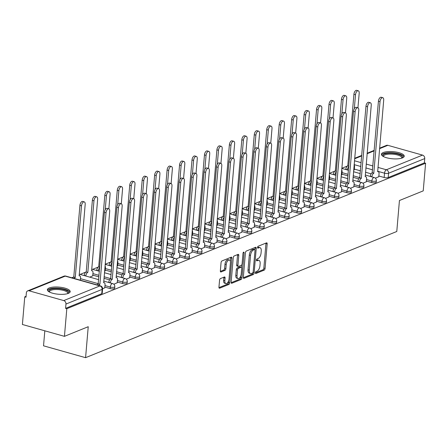 <?xml version="1.0" encoding="UTF-8"?>
<svg xmlns="http://www.w3.org/2000/svg" width="448" height="448" viewBox="0 0 448 448"><rect width="100%" height="100%" fill="white"/><g stroke="black" fill="none" stroke-linecap="round" stroke-linejoin="round"><path stroke-width="0.67" d="M255.382 272.776A1.008 0.498 105.8 0 0 255.657 273.526A1.008 0.498 105.8 0 0 255.847 273.51L264.174 270.133A1.439 0.717 105.8 0 0 265.076 268.453L267.176 243.908A1.439 0.717 105.8 0 0 266.784 242.838A1.439 0.717 105.8 0 0 266.51 242.866L258.182 246.238A1.008 0.498 105.8 0 0 257.555 247.419A1.008 0.498 105.8 0 0 257.83 248.164A1.008 0.498 105.8 0 0 258.02 248.147L259.101 247.71A4.609 2.29 105.8 0 1 259.974 247.638A4.609 2.29 105.8 0 1 261.234 251.059L261.055 253.103A4.609 2.29 105.8 0 1 258.177 258.485L257.096 258.922A1.008 0.498 105.8 0 0 256.469 260.098A1.008 0.498 105.8 0 0 256.743 260.848A1.008 0.498 105.8 0 0 256.934 260.831L258.009 260.394A4.609 2.29 105.8 0 1 258.888 260.316A4.609 2.29 105.8 0 1 260.142 263.738L259.969 265.782A4.609 2.29 105.8 0 1 257.085 271.163L256.01 271.6A1.008 0.498 105.8 0 0 255.382 272.776M402.371 157.926A11.446 3.578 4.9 0 0 404.219 156.206A11.446 3.578 4.9 0 0 396.206 152.068A11.446 3.578 4.9 0 0 383.253 152.533A11.446 3.578 4.9 0 0 381.405 154.252A11.446 3.578 4.9 0 0 389.418 158.39A11.446 3.578 4.9 0 0 402.371 157.926M68.331 293.373A11.446 3.578 4.9 0 0 70.179 291.654A11.446 3.578 4.9 0 0 62.166 287.51A11.446 3.578 4.9 0 0 49.213 287.974A11.446 3.578 4.9 0 0 47.365 289.694A11.446 3.578 4.9 0 0 55.378 293.838A11.446 3.578 4.9 0 0 68.331 293.373M220.444 278.583A1.439 0.717 105.8 0 0 219.548 280.269L218.954 287.151A1.439 0.717 105.8 0 0 219.346 288.221A1.439 0.717 105.8 0 0 219.621 288.198L228.866 284.446A1.439 0.717 105.8 0 0 229.768 282.766L231.874 258.222A1.439 0.717 105.8 0 0 231.482 257.158A1.439 0.717 105.8 0 0 231.207 257.18L221.962 260.926A1.439 0.717 105.8 0 0 221.06 262.612L220.349 270.928A1.439 0.717 105.8 0 0 220.741 271.998A1.439 0.717 105.8 0 0 221.015 271.97L224.969 270.368A1.439 0.717 105.8 0 0 225.87 268.688L226.223 264.561A3.853 1.915 105.8 0 1 229.365 260.002A3.853 1.915 105.8 0 1 230.418 262.864L229.034 279.02A3.853 1.915 105.8 0 1 225.887 283.578A3.853 1.915 105.8 0 1 224.84 280.717L225.07 278.029A1.439 0.717 105.8 0 0 224.678 276.959A1.439 0.717 105.8 0 0 224.403 276.982L220.444 278.583M425.6 163.229L423.231 190.87L399.437 200.519L396.782 231.493L85.579 357.678L88.234 326.704L64.439 336.347L66.814 308.706L425.6 163.229L424.374 162.882L424.743 158.575L388.578 173.242A2.934 0.918 -175.1 0 1 384.53 173.197L377.608 171.242M243.326 277.267A1.439 0.717 105.8 0 0 243.718 278.337A1.439 0.717 105.8 0 0 243.992 278.314L253.243 274.568A1.439 0.717 105.8 0 0 254.139 272.882L256.245 248.343A1.439 0.717 105.8 0 0 255.853 247.274A1.439 0.717 105.8 0 0 255.578 247.296L246.333 251.048A1.439 0.717 105.8 0 0 245.431 252.728L243.326 277.267M241.058 279.507L231.806 283.259A1.439 0.717 105.8 0 1 231.532 283.282A1.439 0.717 105.8 0 1 231.14 282.212L233.246 257.667A1.439 0.717 105.8 0 1 234.147 255.987L238.101 254.38A1.439 0.717 105.8 0 1 238.375 254.358A1.439 0.717 105.8 0 1 238.767 255.427L237.916 265.384A1.439 0.717 105.8 0 0 238.308 266.448A1.439 0.717 105.8 0 0 238.582 266.426L241.209 265.362A1.439 0.717 105.8 0 0 242.11 263.682L242.995 253.322A1.008 0.498 105.8 0 1 243.818 252.129A1.008 0.498 105.8 0 1 244.093 252.874L241.954 277.827A1.439 0.717 105.8 0 1 241.058 279.507L239.831 279.16L231.151 282.682M64.439 336.347L22.4 324.486L24.769 296.845L26.068 296.318M347.474 165.995L341.79 168.302M335.02 171.046L329.336 173.348M322.566 176.098L316.882 178.399M310.111 181.149L304.427 183.45M297.657 186.194L291.973 188.502M285.197 191.246L279.518 193.553M272.742 196.297L267.064 198.598M260.288 201.348L254.61 203.65M247.834 206.399L242.155 208.701M235.379 211.445L229.701 213.752M222.925 216.496L217.246 218.803M210.47 221.547L204.792 223.849M198.016 226.598L192.338 228.9M185.562 231.65L179.883 233.951M173.107 236.695L167.429 239.002M160.653 241.746L154.974 244.048M148.198 246.798L142.52 249.099M135.744 251.849L130.066 254.15M123.29 256.9L117.611 259.202M110.835 261.946L105.157 264.253M98.381 266.997L92.557 269.36M85.926 272.048L80.102 274.411M73.472 277.099L71.786 277.782M44.822 330.814L43.534 345.817L85.579 357.678M66.814 308.706L65.587 308.358L65.957 304.058A2.934 2.374 -112.1 0 0 63.745 300.586L29.053 290.797A2.934 2.374 -112.1 0 0 27.714 290.858A2.934 2.374 -112.1 0 0 26.365 292.886L25.995 297.192L24.769 296.845M424.374 162.882L388.209 177.548A2.934 0.918 -175.1 0 1 384.16 177.503L378.857 176.002M371.129 173.824L365.501 172.234M360.444 170.811L354.34 169.086M379.585 148.182L386.501 145.376A2.934 2.374 67.9 0 1 387.845 145.32L422.531 155.103A2.934 2.374 67.9 0 1 424.743 158.575M362.936 183.243L366.341 181.754M341.202 175.196L341.824 174.838M350.482 188.289L353.886 186.799M328.748 180.247L329.37 179.883M338.027 193.34L341.432 191.85M316.294 185.298L316.915 184.934M325.573 198.391L328.978 196.902M303.839 190.35L304.461 189.986M313.118 203.442L316.523 201.953M291.385 195.401L292.006 195.037M300.664 208.494L304.069 207.004M278.93 200.446L279.552 200.082M288.21 213.539L291.614 212.05M266.476 205.498L267.098 205.134M275.755 218.59L279.16 217.101M254.022 210.549L254.643 210.185M263.301 223.642L266.706 222.152M241.567 215.6L242.189 215.236M250.846 228.693L254.251 227.203M229.113 220.651L229.734 220.287M238.392 233.738L241.791 232.249M216.653 225.697L217.28 225.333M225.938 238.79L229.337 237.3M204.198 230.748L204.826 230.384M213.483 243.841L216.882 242.351M191.744 235.799L192.371 235.435M201.029 248.892L204.428 247.402M179.29 240.85L179.917 240.486M188.574 253.943L191.974 252.454M166.835 245.896L167.462 245.538M176.12 258.989L179.519 257.499M154.381 250.947L155.008 250.583M163.666 264.04L167.065 262.55M141.926 255.998L142.554 255.634M151.211 269.091L154.61 267.602M129.472 261.05L130.099 260.686M138.757 274.142L142.156 272.653M117.018 266.101L117.645 265.737M126.302 279.194L129.702 277.704M104.563 271.146L105.19 270.788M113.848 284.239L117.247 282.75M89.785 277.144L92.736 275.834M102.603 288.798L104.793 287.801M110.158 288.602L110.292 287.073A2.934 0.918 -175.1 0 0 113.249 287.347A2.934 0.918 -175.1 0 0 114.811 286.675L114.682 288.204A2.934 0.918 4.9 0 1 113.114 288.876A2.934 0.918 4.9 0 1 110.158 288.602L104.854 287.106M104.782 287.918L105.039 284.911A2.934 1.456 105.8 0 0 104.244 282.733A2.934 1.456 105.8 0 0 103.684 282.783L109.698 211.294A3.377 1.68 105.8 0 0 108.774 208.785A3.377 1.68 105.8 0 0 106.025 212.783L99.893 284.318L98.179 283.92A2.934 1.456 -74.2 0 0 97.126 284.934L80.338 280.19L80.528 277.995A2.934 1.456 105.8 0 0 79.727 275.817A2.934 1.456 105.8 0 0 79.167 275.867L85.182 204.378A3.377 1.68 105.8 0 0 84.263 201.869A3.377 1.68 105.8 0 0 81.508 205.862L75.258 277.452A2.934 1.456 105.8 0 0 74.206 278.466M122.612 283.55L122.746 282.022A2.934 0.918 -175.1 0 0 125.703 282.296A2.934 0.918 -175.1 0 0 127.266 281.63L127.137 283.153A2.934 0.918 4.9 0 1 125.569 283.825A2.934 0.918 4.9 0 1 122.612 283.55L117.309 282.055M109.586 279.877L103.953 278.286M98.896 276.858L92.792 275.139M135.066 278.505L135.201 276.976A2.934 0.918 -175.1 0 0 138.158 277.245A2.934 0.918 -175.1 0 0 139.72 276.578L139.591 278.107A2.934 0.918 4.9 0 1 138.023 278.774A2.934 0.918 4.9 0 1 135.066 278.505L129.763 277.004M122.041 274.826L116.407 273.235M111.35 271.813L105.246 270.088M147.521 273.454L147.655 271.925A2.934 0.918 -175.1 0 0 150.612 272.194A2.934 0.918 -175.1 0 0 152.174 271.527L152.046 273.056A2.934 0.918 4.9 0 1 150.478 273.722A2.934 0.918 4.9 0 1 147.521 273.454L142.218 271.953M134.495 269.774L128.862 268.19M123.805 266.762L117.701 265.037M159.975 268.402L160.11 266.874A2.934 0.918 -175.1 0 0 163.066 267.148A2.934 0.918 -175.1 0 0 164.629 266.476L164.5 268.005A2.934 0.918 4.9 0 1 162.932 268.677A2.934 0.918 4.9 0 1 159.975 268.402L154.672 266.907M146.95 264.729L141.316 263.138M136.259 261.71L130.155 259.991M172.43 263.351L172.564 261.822A2.934 0.918 -175.1 0 0 175.521 262.097A2.934 0.918 -175.1 0 0 177.083 261.425L176.954 262.954A2.934 0.918 4.9 0 1 175.386 263.626A2.934 0.918 4.9 0 1 172.43 263.351L167.126 261.856M159.404 259.678L153.77 258.087M148.714 256.659L142.61 254.94M184.884 258.3L185.018 256.771A2.934 0.918 -175.1 0 0 187.975 257.046A2.934 0.918 -175.1 0 0 189.538 256.379L189.409 257.908A2.934 0.918 4.9 0 1 187.841 258.574A2.934 0.918 4.9 0 1 184.884 258.3L179.581 256.805M171.858 254.626L166.225 253.036M161.168 251.614L155.064 249.889M197.338 253.254L197.473 251.726A2.934 0.918 -175.1 0 0 200.43 251.994A2.934 0.918 -175.1 0 0 201.992 251.328L201.863 252.857A2.934 0.918 4.9 0 1 200.295 253.523A2.934 0.918 4.9 0 1 197.338 253.254L192.035 251.754M184.313 249.575L178.679 247.985M173.622 246.562L167.518 244.838M209.793 248.203L209.927 246.674A2.934 0.918 -175.1 0 0 212.884 246.949A2.934 0.918 -175.1 0 0 214.446 246.277L214.318 247.806A2.934 0.918 4.9 0 1 212.75 248.472A2.934 0.918 4.9 0 1 209.793 248.203L204.49 246.702M196.767 244.524L191.134 242.939M186.082 241.511L179.973 239.786M222.253 243.152L222.382 241.623A2.934 0.918 -175.1 0 0 225.338 241.898A2.934 0.918 -175.1 0 0 226.901 241.226L226.772 242.754A2.934 0.918 4.9 0 1 225.204 243.426A2.934 0.918 4.9 0 1 222.253 243.152L216.944 241.657M209.222 239.478L203.588 237.888M198.537 236.46L192.433 234.741M234.707 238.101L234.836 236.572A2.934 0.918 -175.1 0 0 237.793 236.846A2.934 0.918 -175.1 0 0 239.355 236.174L239.226 237.703A2.934 0.918 4.9 0 1 237.658 238.375A2.934 0.918 4.9 0 1 234.707 238.101L229.398 236.606M221.676 234.427L216.042 232.837M210.991 231.409L204.887 229.69M247.162 233.05L247.29 231.526A2.934 0.918 -175.1 0 0 250.247 231.795A2.934 0.918 -175.1 0 0 251.81 231.129L251.681 232.658A2.934 0.918 4.9 0 1 250.118 233.324A2.934 0.918 4.9 0 1 247.162 233.05L241.853 231.554M234.13 229.376L228.497 227.786M223.446 226.363L217.342 224.638M259.616 228.004L259.745 226.475A2.934 0.918 -175.1 0 0 262.702 226.744A2.934 0.918 -175.1 0 0 264.264 226.078L264.135 227.606A2.934 0.918 4.9 0 1 262.573 228.273A2.934 0.918 4.9 0 1 259.616 228.004L254.307 226.503M246.585 224.325L240.951 222.734M235.9 221.312L229.796 219.587M272.07 222.953L272.199 221.424A2.934 0.918 -175.1 0 0 275.156 221.698A2.934 0.918 -175.1 0 0 276.718 221.026L276.59 222.555A2.934 0.918 4.9 0 1 275.027 223.222A2.934 0.918 4.9 0 1 272.07 222.953L266.762 221.452M259.039 219.274L253.406 217.689M248.354 216.261L242.25 214.536M284.525 217.902L284.654 216.373A2.934 0.918 -175.1 0 0 287.61 216.647A2.934 0.918 -175.1 0 0 289.173 215.975L289.044 217.504A2.934 0.918 4.9 0 1 287.482 218.176A2.934 0.918 4.9 0 1 284.525 217.902L279.216 216.406M271.494 214.228L265.86 212.638M260.809 211.21L254.705 209.49M296.979 212.85L297.108 211.322A2.934 0.918 -175.1 0 0 300.065 211.596A2.934 0.918 -175.1 0 0 301.627 210.93L301.498 212.453A2.934 0.918 4.9 0 1 299.936 213.125A2.934 0.918 4.9 0 1 296.979 212.85L291.67 211.355M283.948 209.177L278.314 207.586M273.263 206.158L267.159 204.439M309.434 207.799L309.562 206.276A2.934 0.918 -175.1 0 0 312.519 206.545A2.934 0.918 -175.1 0 0 314.087 205.878L313.953 207.407A2.934 0.918 4.9 0 1 312.39 208.074A2.934 0.918 4.9 0 1 309.434 207.799L304.125 206.304M296.402 204.126L290.769 202.535M285.718 201.113L279.614 199.388M321.888 202.754L322.017 201.225A2.934 0.918 -175.1 0 0 324.974 201.494A2.934 0.918 -175.1 0 0 326.542 200.827L326.407 202.356A2.934 0.918 4.9 0 1 324.845 203.022A2.934 0.918 4.9 0 1 321.888 202.754L316.579 201.253M308.857 199.074L303.223 197.484M298.172 196.062L292.068 194.337M334.342 197.702L334.471 196.174A2.934 0.918 -175.1 0 0 337.428 196.448A2.934 0.918 -175.1 0 0 338.996 195.776L338.862 197.305A2.934 0.918 4.9 0 1 337.299 197.971A2.934 0.918 4.9 0 1 334.342 197.702L329.034 196.207M321.311 194.023L315.678 192.438M310.626 191.01L304.522 189.286M346.797 192.651L346.926 191.122A2.934 0.918 -175.1 0 0 349.882 191.397A2.934 0.918 -175.1 0 0 351.45 190.725L351.316 192.254A2.934 0.918 4.9 0 1 349.754 192.926A2.934 0.918 4.9 0 1 346.797 192.651L341.488 191.156M333.766 188.978L328.138 187.387M323.081 185.959L316.977 184.24M359.251 187.6L359.38 186.071A2.934 0.918 -175.1 0 0 362.337 186.346A2.934 0.918 -175.1 0 0 363.905 185.679L363.77 187.202A2.934 0.918 4.9 0 1 362.208 187.874A2.934 0.918 4.9 0 1 359.251 187.6L353.942 186.105M346.22 183.926L340.592 182.336M335.535 180.908L329.431 179.189M371.706 182.549L371.834 181.026A2.934 0.918 -175.1 0 0 374.791 181.294A2.934 0.918 -175.1 0 0 376.359 180.628L376.225 182.157A2.934 0.918 4.9 0 1 374.662 182.823A2.934 0.918 4.9 0 1 371.706 182.549L366.397 181.054M358.674 178.875L353.046 177.285M347.99 175.862L341.886 174.138M375.39 178.192L378.795 176.702M353.657 170.15L354.278 169.786M65.587 308.358L101.752 293.698A2.934 0.918 4.9 0 0 102.228 293.255L102.592 288.949A2.934 0.918 -175.1 0 1 102.122 289.391L65.957 304.058M258.888 260.316L257.662 259.974A4.609 2.29 105.8 0 0 256.788 260.047L258.009 260.394M256.463 260.176L256.788 260.047M259.974 247.638L258.748 247.29A4.609 2.29 105.8 0 0 257.874 247.369L259.101 247.71M257.55 247.498L257.874 247.369M255.377 272.86L262.948 269.786A1.439 0.717 105.8 0 0 263.85 268.106L265.95 243.566A1.439 0.717 105.8 0 0 265.944 243.096M254.878 249.626L255.018 247.996A1.439 0.717 105.8 0 0 255.007 247.526M243.337 277.738L252.017 274.221A1.439 0.717 105.8 0 0 252.902 272.658M252.543 273.006A1.008 0.498 105.8 0 0 253.17 271.83L255.018 250.286A1.008 0.498 105.8 0 0 254.744 249.536A1.008 0.498 105.8 0 0 254.554 249.553L253.417 250.018A4.609 2.29 105.8 0 0 250.533 255.394L249.273 270.122A4.609 2.29 105.8 0 0 250.527 273.543A4.609 2.29 105.8 0 0 251.406 273.465L252.543 273.006M253.674 249.306A1.008 0.498 105.8 0 0 253.518 249.194A1.008 0.498 105.8 0 0 253.327 249.211L254.554 249.553M250.527 273.543L249.301 273.196A4.609 2.29 105.8 0 1 248.046 269.774L249.306 255.052A4.609 2.29 105.8 0 1 252.19 249.67L253.327 249.211M238.308 266.448L237.082 266.106A1.439 0.717 105.8 0 1 236.69 265.037L237.546 255.08A1.439 0.717 105.8 0 0 237.535 254.615M241.825 264.678L241.584 267.484M240.884 275.66L240.727 277.48L241.954 277.827M237.031 275.71A3.853 1.915 105.8 0 0 238.078 278.566A3.853 1.915 105.8 0 0 241.226 274.008L241.713 268.318A1.439 0.717 105.8 0 0 241.321 267.249A1.439 0.717 105.8 0 0 241.046 267.271L238.42 268.335A1.439 0.717 105.8 0 0 237.518 270.015L237.031 275.71L235.805 275.363A3.853 1.915 105.8 0 0 236.858 278.225L238.078 278.566M241.321 267.249L240.094 266.902A1.439 0.717 105.8 0 0 239.82 266.924L241.046 267.271M235.805 275.363L236.292 269.674A1.439 0.717 105.8 0 1 237.194 267.988L239.82 266.924M239.831 279.16A1.439 0.717 105.8 0 0 240.727 277.48M225.887 283.578L224.661 283.231A3.853 1.915 105.8 0 1 223.614 280.375L223.843 277.682A1.439 0.717 105.8 0 0 223.832 277.211M229.365 260.002L228.144 259.655A3.853 1.915 105.8 0 0 224.997 264.214L226.223 264.561M220.354 271.398L223.742 270.021A1.439 0.717 105.8 0 0 224.644 268.341L224.997 264.214M230.35 261.374L230.647 257.88A1.439 0.717 105.8 0 0 230.636 257.41M218.966 287.622L227.646 284.105A1.439 0.717 105.8 0 0 228.542 282.419L228.693 280.666M345.811 169.534L345.828 169.327A2.934 1.456 -74.2 0 1 347.665 165.9L348.824 166.146M354.273 169.898L354.53 166.897A2.934 1.456 105.8 0 0 354.099 164.954M357.935 107.811L359.184 93.274A3.377 1.68 105.8 0 0 358.266 90.77A3.377 1.68 105.8 0 0 355.51 94.763L354.312 108.746M348.779 166.662A2.934 1.456 105.8 0 0 347.424 169.775L347.407 169.982M347.782 165.85L353.914 94.315A3.377 1.68 -74.2 0 1 356.67 90.322L358.266 90.77M378.784 176.814L379.042 173.813A2.934 1.456 105.8 0 0 378.241 171.634A2.934 1.456 105.8 0 0 377.681 171.679L383.695 100.19A3.377 1.68 105.8 0 0 382.777 97.686A3.377 1.68 105.8 0 0 380.022 101.679L373.772 173.264A2.934 1.456 105.8 0 0 371.935 176.691L370.345 176.243A2.934 1.456 -74.2 0 1 372.176 172.816L378.431 101.231A3.377 1.68 -74.2 0 1 381.186 97.238L382.777 97.686M373.89 173.219L372.299 172.766M333.357 174.586L333.374 174.378A2.934 1.456 -74.2 0 1 335.21 170.951L336.37 171.198M341.818 174.95L342.076 171.942A2.934 1.456 105.8 0 0 341.645 170.005M345.481 112.857L346.73 98.325A3.377 1.68 105.8 0 0 345.806 95.822A3.377 1.68 105.8 0 0 343.056 99.814L341.858 113.798M336.325 171.713A2.934 1.456 105.8 0 0 334.97 174.826L334.953 175.034M335.328 170.901L341.46 99.366A3.377 1.68 -74.2 0 1 344.215 95.368L345.806 95.822M320.902 179.631L320.919 179.424A2.934 1.456 -74.2 0 1 322.756 176.002L323.915 176.243M329.358 180.001L329.616 176.994A2.934 1.456 105.8 0 0 329.19 175.056M333.026 117.908L334.275 103.376A3.377 1.68 105.8 0 0 333.351 100.873A3.377 1.68 105.8 0 0 330.602 104.866L329.403 118.849M323.87 176.764A2.934 1.456 105.8 0 0 322.515 179.878L322.493 180.085M322.874 175.952L329.006 104.412A3.377 1.68 -74.2 0 1 331.761 100.419L333.351 100.873M308.448 184.682L308.465 184.475A2.934 1.456 -74.2 0 1 310.302 181.048L311.461 181.294M316.904 185.046L317.162 182.045A2.934 1.456 105.8 0 0 316.736 180.102M320.572 122.959L321.821 108.422A3.377 1.68 105.8 0 0 320.897 105.918A3.377 1.68 105.8 0 0 318.147 109.911L316.949 123.9M311.416 181.815A2.934 1.456 105.8 0 0 310.061 184.923L310.038 185.13M310.419 181.003L316.551 109.463A3.377 1.68 -74.2 0 1 319.306 105.47L320.897 105.918M383.18 156.408A9.906 3.097 -175.1 0 1 389.183 153.166A9.906 3.097 -175.1 0 1 401.52 155.613A9.906 3.097 -175.1 0 1 402.102 158.032M401.694 158.166A9.173 2.867 4.9 0 0 401.794 157.819A9.173 2.867 4.9 0 0 400.809 156.363A9.173 2.867 4.9 0 0 390.65 154.073A9.173 2.867 4.9 0 0 383.516 156.251A9.173 2.867 4.9 0 0 383.561 156.615M403.984 156.822A11.374 3.556 4.9 0 0 402.825 155.506A11.374 3.556 4.9 0 0 390.986 152.684A11.374 3.556 4.9 0 0 381.534 154.896M49.14 291.855A9.906 3.097 -175.1 0 1 55.143 288.613A9.906 3.097 -175.1 0 1 67.48 291.06A9.906 3.097 -175.1 0 1 68.062 293.474M67.654 293.614A9.173 2.867 4.9 0 0 67.76 293.261A9.173 2.867 4.9 0 0 66.769 291.81A9.173 2.867 4.9 0 0 56.61 289.52A9.173 2.867 4.9 0 0 49.482 291.698A9.173 2.867 4.9 0 0 49.521 292.057M69.944 292.264A11.374 3.556 4.9 0 0 68.785 290.954A11.374 3.556 4.9 0 0 56.946 288.131A11.374 3.556 4.9 0 0 47.494 290.338M366.33 181.866L366.587 178.858A2.934 1.456 105.8 0 0 365.786 176.686A2.934 1.456 105.8 0 0 365.226 176.73L371.241 105.241A3.377 1.68 105.8 0 0 370.322 102.738A3.377 1.68 105.8 0 0 367.567 106.73L361.318 178.315A2.934 1.456 105.8 0 0 359.481 181.742L357.89 181.294A2.934 1.456 -74.2 0 1 359.722 177.867L365.977 106.282A3.377 1.68 -74.2 0 1 368.726 102.29L370.322 102.738M361.435 178.27L359.845 177.817M353.875 186.917L354.133 183.91A2.934 1.456 105.8 0 0 353.332 181.731A2.934 1.456 105.8 0 0 352.772 181.782L358.786 110.292A3.377 1.68 105.8 0 0 357.868 107.789A3.377 1.68 105.8 0 0 355.113 111.782L348.863 183.366A2.934 1.456 105.8 0 0 347.026 186.794L345.436 186.34A2.934 1.456 -74.2 0 1 347.267 182.918L353.522 111.328A3.377 1.68 -74.2 0 1 356.272 107.335L357.868 107.789M348.981 183.316L347.39 182.868M341.421 191.968L341.678 188.961A2.934 1.456 105.8 0 0 340.878 186.782A2.934 1.456 105.8 0 0 340.318 186.833L346.332 115.343A3.377 1.68 105.8 0 0 345.414 112.834A3.377 1.68 105.8 0 0 342.658 116.827L336.409 188.418A2.934 1.456 105.8 0 0 334.572 191.845L332.982 191.391A2.934 1.456 -74.2 0 1 334.813 187.97L341.068 116.379A3.377 1.68 -74.2 0 1 343.818 112.386L345.414 112.834M336.526 188.367L334.936 187.919M295.994 189.734L296.01 189.526A2.934 1.456 -74.2 0 1 297.847 186.099L299.006 186.346M304.45 190.098L304.707 187.096A2.934 1.456 105.8 0 0 304.282 185.153M308.118 128.01L309.366 113.473A3.377 1.68 105.8 0 0 308.442 110.97A3.377 1.68 105.8 0 0 305.693 114.962L304.494 128.946M298.962 186.861A2.934 1.456 105.8 0 0 297.606 189.974L297.584 190.182M297.965 186.054L304.097 114.514A3.377 1.68 -74.2 0 1 306.852 110.522L308.442 110.97M283.539 194.785L283.556 194.578A2.934 1.456 -74.2 0 1 285.393 191.15L286.552 191.397M291.995 195.149L292.253 192.147A2.934 1.456 105.8 0 0 291.827 190.204M295.663 133.062L296.912 118.524A3.377 1.68 105.8 0 0 295.988 116.021A3.377 1.68 105.8 0 0 293.238 120.014L292.04 133.997M286.507 191.912A2.934 1.456 105.8 0 0 285.152 195.026L285.13 195.233M285.51 191.1L291.642 119.566A3.377 1.68 -74.2 0 1 294.398 115.573L295.988 116.021M328.966 197.014L329.224 194.012A2.934 1.456 105.8 0 0 328.423 191.834A2.934 1.456 105.8 0 0 327.863 191.878L333.878 120.389A3.377 1.68 105.8 0 0 332.959 117.886A3.377 1.68 105.8 0 0 330.204 121.878L323.954 193.469A2.934 1.456 105.8 0 0 322.118 196.89L320.527 196.442A2.934 1.456 -74.2 0 1 322.358 193.015L328.614 121.43A3.377 1.68 -74.2 0 1 331.363 117.438L332.959 117.886M324.072 193.418L322.482 192.97M316.512 202.065L316.77 199.063A2.934 1.456 105.8 0 0 315.969 196.885A2.934 1.456 105.8 0 0 315.409 196.93L321.423 125.44A3.377 1.68 105.8 0 0 320.505 122.937A3.377 1.68 105.8 0 0 317.75 126.93L311.5 198.514A2.934 1.456 105.8 0 0 309.663 201.942L308.073 201.494A2.934 1.456 -74.2 0 1 309.904 198.066L316.159 126.482A3.377 1.68 -74.2 0 1 318.909 122.489L320.505 122.937M311.618 198.47L310.027 198.016M271.085 199.83L271.102 199.629A2.934 1.456 -74.2 0 1 272.938 196.202L274.098 196.442M279.541 200.2L279.798 197.193A2.934 1.456 105.8 0 0 279.373 195.255M283.209 138.107L284.458 123.575A3.377 1.68 105.8 0 0 283.534 121.072A3.377 1.68 105.8 0 0 280.784 125.065L279.586 139.048M274.053 196.963A2.934 1.456 105.8 0 0 272.698 200.077L272.675 200.284M273.056 196.151L279.188 124.617A3.377 1.68 -74.2 0 1 281.943 120.618L283.534 121.072M258.63 204.882L258.647 204.674A2.934 1.456 -74.2 0 1 260.484 201.253L261.638 201.494M267.086 205.251L267.344 202.244A2.934 1.456 105.8 0 0 266.918 200.306M270.754 143.158L271.998 128.626A3.377 1.68 105.8 0 0 271.079 126.118A3.377 1.68 105.8 0 0 268.33 130.116L267.131 144.099M261.598 202.014A2.934 1.456 105.8 0 0 260.238 205.128L260.221 205.335M260.602 201.202L266.734 129.662A3.377 1.68 -74.2 0 1 269.489 125.67L271.079 126.118M246.176 209.933L246.193 209.726A2.934 1.456 -74.2 0 1 248.03 206.298L249.183 206.545M254.632 210.297L254.89 207.295A2.934 1.456 105.8 0 0 254.464 205.352M258.3 148.21L259.543 133.672A3.377 1.68 105.8 0 0 258.625 131.169A3.377 1.68 105.8 0 0 255.875 135.162L254.677 149.15M249.144 207.066A2.934 1.456 105.8 0 0 247.783 210.174L247.766 210.381M248.147 206.254L254.279 134.714A3.377 1.68 -74.2 0 1 257.034 130.721L258.625 131.169M233.722 214.984L233.738 214.777A2.934 1.456 -74.2 0 1 235.575 211.35L236.729 211.596M242.178 215.348L242.435 212.346A2.934 1.456 105.8 0 0 242.01 210.403M245.846 153.261L247.089 138.723A3.377 1.68 105.8 0 0 246.17 136.22A3.377 1.68 105.8 0 0 243.421 140.213L242.222 154.196M236.684 212.111A2.934 1.456 105.8 0 0 235.329 215.225L235.312 215.432M235.693 211.305L241.825 139.765A3.377 1.68 -74.2 0 1 244.58 135.772L246.17 136.22M221.267 220.035L221.284 219.828A2.934 1.456 -74.2 0 1 223.115 216.401L224.274 216.647M229.723 220.399L229.981 217.398A2.934 1.456 105.8 0 0 229.555 215.454M233.391 158.312L234.634 143.774A3.377 1.68 105.8 0 0 233.716 141.271A3.377 1.68 105.8 0 0 230.966 145.264L229.768 159.247M224.23 217.162A2.934 1.456 105.8 0 0 222.874 220.276L222.858 220.483M223.238 216.35L229.37 144.816A3.377 1.68 -74.2 0 1 232.126 140.823L233.716 141.271M208.813 225.081L208.83 224.879A2.934 1.456 -74.2 0 1 210.661 221.452L211.82 221.693M217.269 225.45L217.526 222.443A2.934 1.456 105.8 0 0 217.101 220.506M220.937 163.358L222.18 148.826A3.377 1.68 105.8 0 0 221.262 146.322A3.377 1.68 105.8 0 0 218.512 150.315L217.308 164.298M211.775 222.214A2.934 1.456 105.8 0 0 210.42 225.327L210.403 225.534M210.784 221.402L216.916 149.862A3.377 1.68 -74.2 0 1 219.671 145.869L221.262 146.322M196.358 230.132L196.375 229.925A2.934 1.456 -74.2 0 1 198.206 226.503L199.366 226.744M204.814 230.502L205.072 227.494A2.934 1.456 105.8 0 0 204.646 225.557M208.482 168.409L209.726 153.877A3.377 1.68 105.8 0 0 208.807 151.368A3.377 1.68 105.8 0 0 206.058 155.366L204.854 169.35M199.321 227.265A2.934 1.456 105.8 0 0 197.966 230.378L197.949 230.586M198.33 226.453L204.462 154.913A3.377 1.68 -74.2 0 1 207.217 150.92L208.807 151.368M183.904 235.183L183.921 234.976A2.934 1.456 -74.2 0 1 185.752 231.549L186.911 231.795M192.36 235.547L192.618 232.546A2.934 1.456 105.8 0 0 192.192 230.602M196.028 173.46L197.271 158.922A3.377 1.68 105.8 0 0 196.353 156.419A3.377 1.68 105.8 0 0 193.598 160.412L192.399 174.401M186.866 232.31A2.934 1.456 105.8 0 0 185.511 235.424L185.494 235.631M185.875 231.504L192.007 159.964A3.377 1.68 -74.2 0 1 194.762 155.971L196.353 156.419M304.058 207.116L304.315 204.109A2.934 1.456 105.8 0 0 303.514 201.936A2.934 1.456 105.8 0 0 302.954 201.981L308.969 130.491A3.377 1.68 105.8 0 0 308.05 127.988A3.377 1.68 105.8 0 0 305.295 131.981L299.046 203.566A2.934 1.456 105.8 0 0 297.209 206.993L295.618 206.545A2.934 1.456 -74.2 0 1 297.45 203.118L303.705 131.533A3.377 1.68 -74.2 0 1 306.454 127.534L308.05 127.988M299.163 203.521L297.573 203.067M291.603 212.167L291.861 209.16A2.934 1.456 105.8 0 0 291.06 206.982A2.934 1.456 105.8 0 0 290.5 207.032L296.514 135.542A3.377 1.68 105.8 0 0 295.596 133.039A3.377 1.68 105.8 0 0 292.841 137.032L286.591 208.617A2.934 1.456 105.8 0 0 284.754 212.044L283.158 211.59A2.934 1.456 -74.2 0 1 284.995 208.169L291.25 136.578A3.377 1.68 -74.2 0 1 294 132.586L295.596 133.039M286.709 208.566L285.118 208.118M279.149 217.213L279.406 214.211A2.934 1.456 105.8 0 0 278.606 212.033A2.934 1.456 105.8 0 0 278.046 212.083L284.06 140.594A3.377 1.68 105.8 0 0 283.142 138.085A3.377 1.68 105.8 0 0 280.386 142.078L274.137 213.668A2.934 1.456 105.8 0 0 272.3 217.09L270.704 216.642A2.934 1.456 -74.2 0 1 272.541 213.214L278.796 141.63A3.377 1.68 -74.2 0 1 281.546 137.637L283.142 138.085M274.254 213.618L272.658 213.17M266.694 222.264L266.952 219.262A2.934 1.456 105.8 0 0 266.151 217.084A2.934 1.456 105.8 0 0 265.591 217.129L271.606 145.639A3.377 1.68 105.8 0 0 270.687 143.136A3.377 1.68 105.8 0 0 267.932 147.129L261.682 218.719A2.934 1.456 105.8 0 0 259.846 222.141L258.25 221.693A2.934 1.456 -74.2 0 1 260.086 218.266L266.342 146.681A3.377 1.68 -74.2 0 1 269.091 142.688L270.687 143.136M261.8 218.669L260.204 218.221M254.24 227.315L254.498 224.314A2.934 1.456 105.8 0 0 253.697 222.135A2.934 1.456 105.8 0 0 253.137 222.18L259.151 150.69A3.377 1.68 105.8 0 0 258.233 148.187A3.377 1.68 105.8 0 0 255.478 152.18L249.228 223.765A2.934 1.456 105.8 0 0 247.391 227.192L245.795 226.744A2.934 1.456 -74.2 0 1 247.632 223.317L253.887 151.732A3.377 1.68 -74.2 0 1 256.637 147.739L258.233 148.187M249.346 223.72L247.75 223.266M241.786 232.366L242.043 229.359A2.934 1.456 105.8 0 0 241.242 227.186A2.934 1.456 105.8 0 0 240.682 227.231L246.697 155.742A3.377 1.68 105.8 0 0 245.778 153.238A3.377 1.68 105.8 0 0 243.023 157.231L236.774 228.816A2.934 1.456 105.8 0 0 234.937 232.243L233.341 231.795A2.934 1.456 -74.2 0 1 235.178 228.368L241.433 156.783A3.377 1.68 -74.2 0 1 244.182 152.785L245.778 153.238M236.891 228.766L235.295 228.318M229.331 237.418L229.589 234.41A2.934 1.456 105.8 0 0 228.788 232.232A2.934 1.456 105.8 0 0 228.228 232.282L234.242 160.793A3.377 1.68 105.8 0 0 233.324 158.29A3.377 1.68 105.8 0 0 230.569 162.282L224.319 233.867A2.934 1.456 105.8 0 0 222.482 237.294L220.886 236.841A2.934 1.456 -74.2 0 1 222.723 233.419L228.978 161.829A3.377 1.68 -74.2 0 1 231.728 157.836L233.324 158.29M224.437 233.817L222.841 233.369M216.877 242.463L217.134 239.462A2.934 1.456 105.8 0 0 216.334 237.283A2.934 1.456 105.8 0 0 215.774 237.328L221.788 165.838A3.377 1.68 105.8 0 0 220.87 163.335A3.377 1.68 105.8 0 0 218.114 167.328L211.859 238.918A2.934 1.456 105.8 0 0 210.028 242.34L208.432 241.892A2.934 1.456 -74.2 0 1 210.269 238.465L216.518 166.88A3.377 1.68 -74.2 0 1 219.274 162.887L220.87 163.335M211.982 238.868L210.386 238.42M171.45 240.234L171.466 240.027A2.934 1.456 -74.2 0 1 173.298 236.6L174.457 236.846M179.906 240.598L180.163 237.597A2.934 1.456 105.8 0 0 179.738 235.654M183.574 178.511L184.817 163.974A3.377 1.68 105.8 0 0 183.898 161.47A3.377 1.68 105.8 0 0 181.143 165.463L179.945 179.446M174.412 237.362A2.934 1.456 105.8 0 0 173.057 240.475L173.04 240.682M173.421 236.555L179.553 165.015A3.377 1.68 -74.2 0 1 182.302 161.022L183.898 161.47M158.99 245.286L159.012 245.078A2.934 1.456 -74.2 0 1 160.843 241.651L162.002 241.898M167.451 245.65L167.709 242.642A2.934 1.456 105.8 0 0 167.283 240.705M171.119 183.562L172.362 169.025A3.377 1.68 105.8 0 0 171.444 166.522A3.377 1.68 105.8 0 0 168.689 170.514L167.49 184.498M161.958 242.413A2.934 1.456 105.8 0 0 160.602 245.526L160.586 245.734M160.966 241.601L167.098 170.066A3.377 1.68 -74.2 0 1 169.848 166.074L171.444 166.522M146.535 250.331L146.558 250.124A2.934 1.456 -74.2 0 1 148.389 246.702L149.548 246.943M154.997 250.701L155.254 247.694A2.934 1.456 105.8 0 0 154.829 245.756M158.665 188.608L159.908 174.076A3.377 1.68 105.8 0 0 158.99 171.573A3.377 1.68 105.8 0 0 156.234 175.566L155.036 189.549M149.503 247.464A2.934 1.456 105.8 0 0 148.148 250.578L148.131 250.785M148.512 246.652L154.644 175.112A3.377 1.68 -74.2 0 1 157.394 171.119L158.99 171.573M134.081 255.382L134.103 255.175A2.934 1.456 -74.2 0 1 135.934 251.754L137.094 251.994M142.542 255.752L142.8 252.745A2.934 1.456 105.8 0 0 142.374 250.802M146.21 193.659L147.454 179.127A3.377 1.68 105.8 0 0 146.535 176.618A3.377 1.68 105.8 0 0 143.78 180.617L142.582 194.6M137.049 252.515A2.934 1.456 105.8 0 0 135.694 255.629L135.677 255.836M136.058 251.703L142.19 180.163A3.377 1.68 -74.2 0 1 144.939 176.17L146.535 176.618M121.626 260.434L121.649 260.226A2.934 1.456 -74.2 0 1 123.48 256.799L124.639 257.046M130.088 260.798L130.346 257.796A2.934 1.456 105.8 0 0 129.92 255.853M133.756 198.71L134.999 184.173A3.377 1.68 105.8 0 0 134.081 181.67A3.377 1.68 105.8 0 0 131.326 185.662L130.127 199.646M124.594 257.561A2.934 1.456 105.8 0 0 123.239 260.674L123.222 260.882M123.603 256.754L129.735 185.214A3.377 1.68 -74.2 0 1 132.485 181.222L134.081 181.67M109.172 265.485L109.194 265.278A2.934 1.456 -74.2 0 1 111.026 261.85L112.185 262.097M117.634 265.849L117.891 262.847A2.934 1.456 105.8 0 0 117.466 260.904M121.302 203.762L122.545 189.224A3.377 1.68 105.8 0 0 121.626 186.721A3.377 1.68 105.8 0 0 118.871 190.714L117.673 204.697M112.14 262.612A2.934 1.456 105.8 0 0 110.785 265.726L110.768 265.933M111.149 261.8L117.281 190.266A3.377 1.68 -74.2 0 1 120.03 186.273L121.626 186.721M204.422 247.514L204.68 244.513A2.934 1.456 105.8 0 0 203.879 242.334A2.934 1.456 105.8 0 0 203.319 242.379L209.334 170.89A3.377 1.68 105.8 0 0 208.415 168.386A3.377 1.68 105.8 0 0 205.66 172.379L199.405 243.97A2.934 1.456 105.8 0 0 197.574 247.391L195.978 246.943A2.934 1.456 -74.2 0 1 197.814 243.516L204.064 171.931A3.377 1.68 -74.2 0 1 206.819 167.938L208.415 168.386M199.528 243.919L197.932 243.471M191.968 252.566L192.226 249.564A2.934 1.456 105.8 0 0 191.425 247.386A2.934 1.456 105.8 0 0 190.865 247.43L196.879 175.941A3.377 1.68 105.8 0 0 195.961 173.438A3.377 1.68 105.8 0 0 193.206 177.43L186.95 249.015A2.934 1.456 105.8 0 0 185.119 252.442L183.523 251.994A2.934 1.456 -74.2 0 1 185.36 248.567L191.61 176.982A3.377 1.68 -74.2 0 1 194.365 172.99L195.961 173.438M187.074 248.97L185.478 248.517M179.514 257.617L179.771 254.61A2.934 1.456 105.8 0 0 178.97 252.431A2.934 1.456 105.8 0 0 178.41 252.482L184.425 180.992A3.377 1.68 105.8 0 0 183.501 178.489A3.377 1.68 105.8 0 0 180.751 182.482L174.496 254.066A2.934 1.456 105.8 0 0 172.665 257.494L171.069 257.046A2.934 1.456 -74.2 0 1 172.906 253.618L179.155 182.034A3.377 1.68 -74.2 0 1 181.91 178.035L183.501 178.489M174.619 254.016L173.023 253.568M167.059 262.668L167.317 259.661A2.934 1.456 105.8 0 0 166.516 257.482A2.934 1.456 105.8 0 0 165.956 257.533L171.97 186.043A3.377 1.68 105.8 0 0 171.046 183.534A3.377 1.68 105.8 0 0 168.297 187.533L162.042 259.118A2.934 1.456 105.8 0 0 160.21 262.545L158.614 262.091A2.934 1.456 -74.2 0 1 160.451 258.67L166.701 187.079A3.377 1.68 -74.2 0 1 169.456 183.086L171.046 183.534M162.165 259.067L160.569 258.619M154.599 267.714L154.857 264.712A2.934 1.456 105.8 0 0 154.062 262.534A2.934 1.456 105.8 0 0 153.502 262.578L159.516 191.089A3.377 1.68 105.8 0 0 158.592 188.586A3.377 1.68 105.8 0 0 155.842 192.578L149.587 264.169A2.934 1.456 105.8 0 0 147.756 267.59L146.16 267.142A2.934 1.456 -74.2 0 1 147.997 263.715L154.246 192.13A3.377 1.68 -74.2 0 1 157.002 188.138L158.592 188.586M149.71 264.118L148.114 263.67M142.145 272.765L142.402 269.763A2.934 1.456 105.8 0 0 141.607 267.585A2.934 1.456 105.8 0 0 141.047 267.63L147.062 196.14A3.377 1.68 105.8 0 0 146.138 193.637A3.377 1.68 105.8 0 0 143.388 197.63L137.133 269.214A2.934 1.456 105.8 0 0 135.302 272.642L133.706 272.194A2.934 1.456 -74.2 0 1 135.542 268.766L141.792 197.182A3.377 1.68 -74.2 0 1 144.547 193.189L146.138 193.637M137.256 269.17L135.66 268.722M96.718 270.536L96.734 270.329A2.934 1.456 -74.2 0 1 98.571 266.902L99.73 267.148M105.179 270.9L105.437 267.893A2.934 1.456 105.8 0 0 105.011 265.955M108.847 208.807L110.09 194.275A3.377 1.68 105.8 0 0 109.172 191.772A3.377 1.68 105.8 0 0 106.417 195.765L105.218 209.748M99.686 267.663A2.934 1.456 105.8 0 0 98.33 270.777L98.314 270.984M98.694 266.851L104.826 195.317A3.377 1.68 -74.2 0 1 107.576 191.324L109.172 191.772M129.69 277.816L129.948 274.814A2.934 1.456 105.8 0 0 129.153 272.636A2.934 1.456 105.8 0 0 128.593 272.681L134.607 201.191A3.377 1.68 105.8 0 0 133.683 198.688A3.377 1.68 105.8 0 0 130.934 202.681L124.678 274.266A2.934 1.456 105.8 0 0 122.847 277.693L121.251 277.245A2.934 1.456 -74.2 0 1 123.088 273.818L129.338 202.233A3.377 1.68 -74.2 0 1 132.093 198.24L133.683 198.688M124.802 274.221L123.206 273.767M84.263 275.582L84.28 275.374A2.934 1.456 -74.2 0 1 86.117 271.953L87.713 272.401A2.934 1.456 105.8 0 0 85.876 275.828L85.859 276.035M92.725 275.951L92.982 272.944A2.934 1.456 105.8 0 0 92.182 270.766A2.934 1.456 105.8 0 0 91.622 270.816L97.636 199.326A3.377 1.68 105.8 0 0 96.718 196.823A3.377 1.68 105.8 0 0 93.962 200.816L87.83 272.35M86.234 271.902L92.372 200.362A3.377 1.68 -74.2 0 1 95.122 196.37L96.718 196.823M117.236 282.867L117.494 279.86A2.934 1.456 105.8 0 0 116.698 277.682A2.934 1.456 105.8 0 0 116.138 277.732L122.153 206.242A3.377 1.68 105.8 0 0 121.229 203.739A3.377 1.68 105.8 0 0 118.479 207.732L112.224 279.317A2.934 1.456 105.8 0 0 110.393 282.744L108.797 282.296A2.934 1.456 -74.2 0 1 110.634 278.869L116.883 207.278A3.377 1.68 -74.2 0 1 119.638 203.286L121.229 203.739M112.347 279.266L110.751 278.818M72.615 278.018A2.934 1.456 -74.2 0 1 73.662 277.004L75.376 277.402M73.78 276.954L79.918 205.414A3.377 1.68 -74.2 0 1 82.667 201.421L84.263 201.869M98.179 283.92L104.429 212.33A3.377 1.68 -74.2 0 1 107.184 208.337L108.774 208.785M99.77 284.368A2.934 1.456 105.8 0 0 98.722 285.382M99.893 284.318L98.297 283.87M255.5 273.409L255.847 273.51M257.673 248.052L258.02 248.147M256.586 260.73L256.934 260.831M63.745 300.586L99.91 285.919L65.223 276.136L29.053 290.797M384.16 177.503L384.53 173.197A2.934 1.456 105.8 0 1 386.366 169.77L422.531 155.103M372.551 169.814L365.87 167.933M360.814 166.505L354.133 164.618M354.458 160.77L361.144 162.652M366.195 164.08L372.882 165.967M377.938 167.39L386.366 169.77A2.934 2.374 67.9 0 1 388.578 173.242L388.209 177.548M387.845 145.32L379.54 148.686M374.175 150.858L367.086 153.737M361.721 155.91L354.631 158.782M114.811 286.675A2.934 2.934 0 0 0 112.683 283.601A2.934 1.456 -74.2 0 0 112.123 283.651A2.934 1.456 -74.2 0 0 110.292 287.073L104.983 285.578M98.314 283.696L80.472 278.662M127.266 281.63A2.934 2.934 0 0 0 125.138 278.55A2.934 1.456 -74.2 0 0 124.578 278.6A2.934 1.456 -74.2 0 0 122.746 282.022L117.438 280.526M110.768 278.645L104.082 276.758M99.03 275.335L92.926 273.61M139.72 276.578A2.934 2.934 0 0 0 137.592 273.504A2.934 1.456 -74.2 0 0 137.032 273.549A2.934 1.456 -74.2 0 0 135.201 276.976L129.892 275.475M123.222 273.594L116.536 271.706M111.485 270.284L105.381 268.559M152.174 271.527A2.934 2.934 0 0 0 150.046 268.453A2.934 1.456 -74.2 0 0 149.486 268.498A2.934 1.456 -74.2 0 0 147.655 271.925L142.346 270.43M135.677 268.542L128.99 266.661M123.939 265.233L117.835 263.514M164.629 266.476A2.934 2.934 0 0 0 162.501 263.402A2.934 1.456 -74.2 0 0 161.941 263.446A2.934 1.456 -74.2 0 0 160.11 266.874L154.801 265.378M148.131 263.497L141.445 261.61M136.394 260.182L130.29 258.462M177.083 261.425A2.934 2.934 0 0 0 174.955 258.35A2.934 1.456 -74.2 0 0 174.395 258.401A2.934 1.456 -74.2 0 0 172.564 261.822L167.255 260.327M160.586 258.446L153.899 256.558M148.848 255.13L142.744 253.411M189.538 256.379A2.934 2.934 0 0 0 187.41 253.299A2.934 1.456 -74.2 0 0 186.85 253.35A2.934 1.456 -74.2 0 0 185.018 256.771L179.71 255.276M173.04 253.394L166.354 251.507M161.302 250.085L155.198 248.36M201.992 251.328A2.934 2.934 0 0 0 199.864 248.254A2.934 1.456 -74.2 0 0 199.31 248.298A2.934 1.456 -74.2 0 0 197.473 251.726L192.164 250.225M185.494 248.343L178.808 246.462M173.757 245.034L167.653 243.309M214.446 246.277A2.934 2.934 0 0 0 212.318 243.202A2.934 1.456 -74.2 0 0 211.764 243.247A2.934 1.456 -74.2 0 0 209.927 246.674L204.618 245.179M197.949 243.292L191.268 241.41M186.211 239.982L180.107 238.263M226.901 241.226A2.934 2.934 0 0 0 224.773 238.151A2.934 1.456 -74.2 0 0 224.218 238.196A2.934 1.456 -74.2 0 0 222.382 241.623L217.073 240.128M210.403 238.246L203.722 236.359M198.666 234.931L192.562 233.212M239.355 236.174A2.934 2.934 0 0 0 237.227 233.1A2.934 1.456 -74.2 0 0 236.673 233.15A2.934 1.456 -74.2 0 0 234.836 236.572L229.527 235.077M222.858 233.195L216.177 231.308M211.12 229.88L205.016 228.161M251.81 231.129A2.934 2.934 0 0 0 249.682 228.049A2.934 1.456 -74.2 0 0 249.127 228.099A2.934 1.456 -74.2 0 0 247.29 231.526L241.987 230.026M235.312 228.144L228.631 226.257M223.574 224.834L217.47 223.11M264.264 226.078A2.934 2.934 0 0 0 262.136 223.003A2.934 1.456 -74.2 0 0 261.582 223.048A2.934 1.456 -74.2 0 0 259.745 226.475L254.442 224.974M247.766 223.093L241.086 221.211M236.029 219.783L229.925 218.058M276.718 221.026A2.934 2.934 0 0 0 274.596 217.952A2.934 1.456 -74.2 0 0 274.036 217.997A2.934 1.456 -74.2 0 0 272.199 221.424L266.896 219.929M260.221 218.042L253.54 216.16M248.483 214.732L242.379 213.013M289.173 215.975A2.934 2.934 0 0 0 287.05 212.901A2.934 1.456 -74.2 0 0 286.49 212.946A2.934 1.456 -74.2 0 0 284.654 216.373L279.35 214.878M272.675 212.996L265.994 211.109M260.938 209.681L254.834 207.962M301.627 210.93A2.934 2.934 0 0 0 299.505 207.85A2.934 1.456 -74.2 0 0 298.945 207.9A2.934 1.456 -74.2 0 0 297.108 211.322L291.805 209.826M285.13 207.945L278.449 206.058M273.392 204.635L267.288 202.91M314.087 205.878A2.934 2.934 0 0 0 311.959 202.798A2.934 1.456 -74.2 0 0 311.399 202.849A2.934 1.456 -74.2 0 0 309.562 206.276L304.259 204.775M297.584 202.894L290.903 201.006M285.846 199.584L279.742 197.859M326.542 200.827A2.934 2.934 0 0 0 324.414 197.753A2.934 1.456 -74.2 0 0 323.854 197.798A2.934 1.456 -74.2 0 0 322.017 201.225L316.714 199.724M310.038 197.842L303.358 195.961M298.301 194.533L292.197 192.808M338.996 195.776A2.934 2.934 0 0 0 336.868 192.702A2.934 1.456 -74.2 0 0 336.308 192.746A2.934 1.456 -74.2 0 0 334.471 196.174L329.168 194.678M322.493 192.791L315.812 190.91M310.755 189.482L304.651 187.762M351.45 190.725A2.934 2.934 0 0 0 349.322 187.65A2.934 1.456 -74.2 0 0 348.762 187.695A2.934 1.456 -74.2 0 0 346.926 191.122L341.622 189.627M334.947 187.746L328.266 185.858M323.21 184.43L317.106 182.711M363.905 185.679A2.934 2.934 0 0 0 361.777 182.599A2.934 1.456 -74.2 0 0 361.217 182.65A2.934 1.456 -74.2 0 0 359.38 186.071L354.077 184.576M347.402 182.694L340.721 180.807M335.664 179.385L329.56 177.66M376.359 180.628A2.934 2.934 0 0 0 374.231 177.554A2.934 1.456 -74.2 0 0 373.671 177.598A2.934 1.456 -74.2 0 0 371.834 181.026L366.531 179.525M359.856 177.643L353.175 175.756M348.118 174.334L342.014 172.609M101.752 293.698L102.122 289.391A2.934 2.374 67.9 0 0 99.91 285.919A2.934 1.456 -74.2 0 1 100.47 285.874L65.778 276.086A2.934 2.934 0 0 0 63.879 276.192L27.714 290.858M63.879 276.192A2.934 2.374 -112.1 0 1 65.223 276.136A2.934 1.456 -74.2 0 1 65.778 276.086M265.95 243.566L267.176 243.908M263.85 268.106L265.076 268.453M262.948 269.786L264.174 270.133M255.018 247.996L256.245 248.343M252.963 272.552L254.139 272.882M252.017 274.221L253.243 274.568M243.499 278.174L243.992 278.314M252.19 249.67L253.417 250.018M249.306 255.052L250.533 255.394M248.046 269.774L249.273 270.122M231.314 283.119L231.806 283.259M237.546 255.08L238.767 255.427M236.69 265.037L237.916 265.384M243.197 252.622L244.093 252.874M237.194 267.988L238.42 268.335M236.292 269.674L237.518 270.015M223.843 277.682L225.07 278.029M223.614 280.375L224.84 280.717M224.644 268.341L225.87 268.688M223.742 270.021L224.969 270.368M220.517 271.83L221.015 271.97M230.647 257.88L231.874 258.222M228.542 282.419L229.768 282.766M227.646 284.105L228.866 284.446M219.128 288.058L219.621 288.198M347.665 165.9L348.813 166.225M345.828 169.327L347.424 169.775M353.914 94.315L355.51 94.763M373.772 173.264L372.176 172.816M380.022 101.679L378.431 101.231M335.21 170.951L336.358 171.276M333.374 174.378L334.97 174.826M341.46 99.366L343.056 99.814M322.756 176.002L323.904 176.327M320.919 179.424L322.515 179.878M329.006 104.412L330.602 104.866M310.302 181.048L311.45 181.373M308.465 184.475L310.061 184.923M316.551 109.463L318.147 109.911M361.318 178.315L359.722 177.867M367.567 106.73L365.977 106.282M348.863 183.366L347.267 182.918M355.113 111.782L353.522 111.328M336.409 188.418L334.813 187.97M342.658 116.827L341.068 116.379M297.847 186.099L298.995 186.424M296.01 189.526L297.606 189.974M304.097 114.514L305.693 114.962M285.393 191.15L286.541 191.475M283.556 194.578L285.152 195.026M291.642 119.566L293.238 120.014M323.954 193.469L322.358 193.015M330.204 121.878L328.614 121.43M311.5 198.514L309.904 198.066M317.75 126.93L316.159 126.482M272.938 196.202L274.086 196.526M271.102 199.629L272.698 200.077M279.188 124.617L280.784 125.065M260.484 201.253L261.632 201.578M258.647 204.674L260.238 205.128M266.734 129.662L268.33 130.116M248.03 206.298L249.178 206.623M246.193 209.726L247.783 210.174M254.279 134.714L255.875 135.162M235.575 211.35L236.723 211.674M233.738 214.777L235.329 215.225M241.825 139.765L243.421 140.213M223.115 216.401L224.269 216.726M221.284 219.828L222.874 220.276M229.37 144.816L230.966 145.264M210.661 221.452L211.814 221.777M208.83 224.879L210.42 225.327M216.916 149.862L218.512 150.315M198.206 226.503L199.36 226.828M196.375 229.925L197.966 230.378M204.462 154.913L206.058 155.366M185.752 231.549L186.906 231.874M183.921 234.976L185.511 235.424M192.007 159.964L193.598 160.412M299.046 203.566L297.45 203.118M305.295 131.981L303.705 131.533M286.591 208.617L284.995 208.169M292.841 137.032L291.25 136.578M274.137 213.668L272.541 213.214M280.386 142.078L278.796 141.63M261.682 218.719L260.086 218.266M267.932 147.129L266.342 146.681M249.228 223.765L247.632 223.317M255.478 152.18L253.887 151.732M236.774 228.816L235.178 228.368M243.023 157.231L241.433 156.783M224.319 233.867L222.723 233.419M230.569 162.282L228.978 161.829M211.859 238.918L210.269 238.465M218.114 167.328L216.518 166.88M173.298 236.6L174.451 236.925M171.466 240.027L173.057 240.475M179.553 165.015L181.143 165.463M160.843 241.651L161.997 241.976M159.012 245.078L160.602 245.526M167.098 170.066L168.689 170.514M148.389 246.702L149.542 247.027M146.558 250.124L148.148 250.578M154.644 175.112L156.234 175.566M135.934 251.754L137.088 252.078M134.103 255.175L135.694 255.629M142.19 180.163L143.78 180.617M123.48 256.799L124.634 257.124M121.649 260.226L123.239 260.674M129.735 185.214L131.326 185.662M111.026 261.85L112.179 262.175M109.194 265.278L110.785 265.726M117.281 190.266L118.871 190.714M199.405 243.97L197.814 243.516M205.66 172.379L204.064 171.931M186.95 249.015L185.36 248.567M193.206 177.43L191.61 176.982M174.496 254.066L172.906 253.618M180.751 182.482L179.155 182.034M162.042 259.118L160.451 258.67M168.297 187.533L166.701 187.079M149.587 264.169L147.997 263.715M155.842 192.578L154.246 192.13M137.133 269.214L135.542 268.766M143.388 197.63L141.792 197.182M98.571 266.902L99.725 267.226M96.734 270.329L98.33 270.777M104.826 195.317L106.417 195.765M124.678 274.266L123.088 273.818M130.934 202.681L129.338 202.233M86.117 271.953L87.713 272.401M84.28 275.374L85.876 275.828M92.372 200.362L93.962 200.816M112.224 279.317L110.634 278.869M118.479 207.732L116.883 207.278M73.662 277.004L75.258 277.452M79.918 205.414L81.508 205.862M106.025 212.783L104.429 212.33M341.785 168.398L348.466 170.285M353.522 171.707L360.203 173.594M365.26 175.022L374.231 177.554M329.33 173.449L336.011 175.33M341.068 176.758L347.749 178.646M352.806 180.068L361.777 182.599M316.876 178.494L323.557 180.382M328.614 181.81L335.294 183.697M340.351 185.119L349.322 187.65M304.422 183.546L311.102 185.433M316.159 186.861L322.84 188.742M327.897 190.17L336.868 192.702M291.967 188.597L298.648 190.484M303.705 191.906L310.386 193.794M315.442 195.222L324.414 197.753M279.513 193.648L286.194 195.535M291.25 196.958L297.931 198.845M302.988 200.273L311.959 202.798M267.058 198.699L273.739 200.581M278.796 202.009L285.477 203.896M290.534 205.318L299.505 207.85M254.604 203.745L261.285 205.632M266.342 207.06L273.022 208.942M278.079 210.37L287.05 212.901M242.15 208.796L248.83 210.683M253.887 212.111L260.568 213.993M265.625 215.421L274.596 217.952M229.695 213.847L236.376 215.734M241.433 217.157L248.114 219.044M253.17 220.472L262.136 223.003M217.241 218.898L223.922 220.786M228.978 222.208L235.659 224.095M240.716 225.523L249.682 228.049M204.786 223.95L211.467 225.831M216.524 227.259L223.205 229.146M228.262 230.569L237.227 233.1M192.332 228.995L199.013 230.882M204.07 232.31L210.75 234.192M215.807 235.62L224.773 238.151M179.872 234.046L186.558 235.934M191.615 237.362L198.296 239.243M203.353 240.671L212.318 243.202M167.418 239.098L174.104 240.985M179.155 242.407L185.842 244.294M190.898 245.722L199.864 248.254M154.963 244.149L161.65 246.03M166.701 247.458L173.387 249.346M178.438 250.768L187.41 253.299M142.509 249.2L149.195 251.082M154.246 252.51L160.933 254.397M165.984 255.819L174.955 258.35M130.054 254.246L136.741 256.133M141.792 257.561L148.478 259.442M153.53 260.87L162.501 263.402M117.6 259.297L124.286 261.184M129.338 262.612L136.024 264.494M141.075 265.922L150.046 268.453M105.146 264.348L111.832 266.235M116.883 267.658L123.57 269.545M128.621 270.973L137.592 273.504M91.655 269.102L99.378 271.281M104.429 272.709L111.115 274.596M116.166 276.018L125.138 278.55M79.201 274.154L98.661 279.647M103.712 281.07L112.683 283.601M102.592 288.949A2.934 2.934 0 0 0 100.47 285.874M374.22 150.354L367.13 153.233M361.766 155.406L354.676 158.284M253.518 249.194L254.744 249.536M378.241 171.634L377.586 171.45M365.786 176.686L365.131 176.501M353.332 181.731L352.677 181.546M340.878 186.782L340.222 186.598M328.423 191.834L327.768 191.649M315.969 196.885L315.314 196.7M303.514 201.936L302.859 201.751M291.06 206.982L290.405 206.797M278.606 212.033L277.95 211.848M266.151 217.084L265.496 216.899M253.697 222.135L253.042 221.95M241.242 227.186L240.587 227.002M228.788 232.232L228.133 232.047M216.334 237.283L215.678 237.098M203.879 242.334L203.224 242.15M191.425 247.386L190.77 247.201M178.97 252.431L178.315 252.252M166.516 257.482L165.861 257.298M154.062 262.534L153.406 262.349M141.607 267.585L140.952 267.4M129.153 272.636L128.498 272.451M91.526 270.581L92.182 270.766M116.698 277.682L116.043 277.497M79.072 275.632L79.727 275.817M104.244 282.733L103.589 282.548"/></g></svg>
